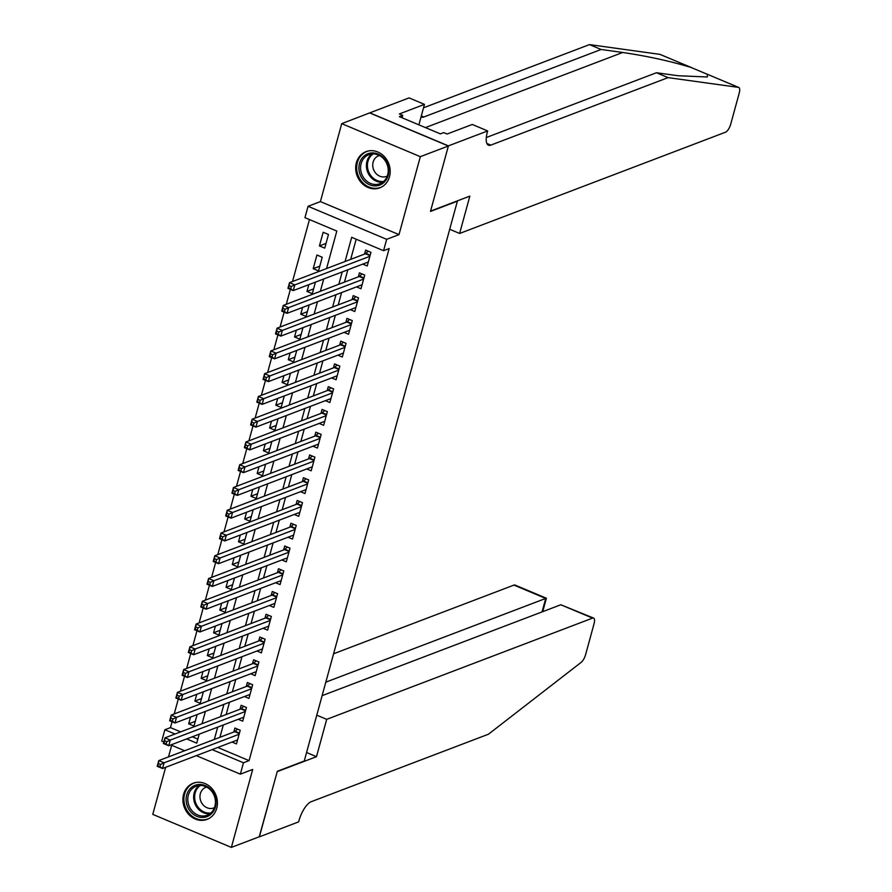 <?xml version="1.0" encoding="UTF-8"?>
<svg xmlns="http://www.w3.org/2000/svg" width="892" height="892" viewBox="0 0 892 892"><rect width="100%" height="100%" fill="white"/><g stroke="black" fill="none" stroke-linecap="round" stroke-linejoin="round"><path stroke-width="1.34" d="M356.365 162.779A19.356 16.937 -110.8 0 0 361.516 182.871A19.356 16.937 -110.8 0 0 379.825 187.833A19.356 16.937 -110.8 0 0 389.503 176.705A19.356 16.937 -110.8 0 0 384.363 156.624A19.356 16.937 -110.8 0 0 366.043 151.651A19.356 16.937 -110.8 0 0 356.365 162.779M183.596 794.337A19.356 16.937 -110.8 0 0 188.736 814.429A19.356 16.937 -110.8 0 0 207.055 819.391A19.356 16.937 -110.8 0 0 216.734 808.264A19.356 16.937 -110.8 0 0 211.582 788.171A19.356 16.937 -110.8 0 0 193.274 783.209A19.356 16.937 -110.8 0 0 183.596 794.337M326.561 268.559L336.819 231.061L304.952 217.67L308.063 206.297L386.671 239.324L383.549 250.697L351.682 237.317L345.07 261.512M448.408 145.875L430.568 211.081L469.839 196.129L459.625 233.459L725.497 132.217A7.448 2.765 112.8 0 0 730.738 124.111L739.234 93.036A7.448 2.765 112.8 0 0 738.754 87.461A7.448 2.765 112.8 0 0 738.487 87.383L668.075 77.626L490.823 145.117A17.372 6.456 -67.2 0 1 488.448 145.206A17.372 6.456 -67.2 0 1 487.333 132.183L487.668 130.934L448.408 145.875L369.812 112.849L341.725 123.642L320.406 201.592L308.063 206.297M171.665 745.288L168.499 756.884M165.644 767.332L152.766 814.374L231.374 847.4L252.692 769.45L240.349 774.156L196.318 755.647M163.849 741.999L161.753 741.118L164.864 729.745L175.033 734.016M172.067 721.784L170.472 727.604L164.864 729.745M309.457 219.566L292.509 281.515M290.368 289.365L286.287 304.283M284.135 312.122L280.055 327.041M277.914 334.89L273.833 349.798M271.681 357.647L267.611 372.555M265.459 380.405L261.378 395.312M259.238 403.162L255.157 418.069M253.005 425.919L248.924 440.826M246.783 448.676L242.702 463.595M240.561 471.433L236.48 486.352M234.328 494.201L230.248 509.109M228.107 516.959L224.026 531.866M221.874 539.716L217.793 554.623M215.652 562.473L211.571 577.38M209.43 585.23L205.35 600.138M203.198 607.987L199.117 622.906M196.976 630.744L192.895 645.663M190.743 653.513L186.673 668.42M184.521 676.27L180.44 691.177M178.3 699.027L174.219 713.934M369.779 112.972L448.375 145.998L420.333 156.669L341.725 123.642M448.375 145.998L430.479 211.426L457.395 201.168L304.239 761.032L277.312 771.29L259.416 836.718L231.374 847.4M362.765 264.121L367.225 265.994L370.96 252.336L365.653 250.106L364.56 254.086M356.544 286.878L360.992 288.752L364.728 275.093L359.42 272.863L358.328 276.843M350.322 309.635L354.771 311.509L358.506 297.85L353.199 295.62L352.106 299.601M344.089 332.393L348.549 334.266L352.284 320.607L346.966 318.377L345.884 322.358M337.867 355.15L342.316 357.023L346.051 343.364L340.744 341.134L339.651 345.126M331.634 377.907L336.094 379.78L339.83 366.133L334.522 363.891L333.43 367.883M325.413 400.675L329.862 402.537L333.597 388.89L328.289 386.66L327.197 390.64M319.191 423.432L323.64 425.306L327.375 411.647L322.068 409.417L320.975 413.397M312.958 446.19L317.418 448.063L321.153 434.404L315.835 432.174L314.753 436.155M306.737 468.947L311.185 470.82L314.921 457.161L309.613 454.931L308.52 458.912M300.504 491.704L304.964 493.577L308.699 479.918L303.392 477.688L302.299 481.669M294.282 514.461L298.731 516.334L302.477 502.675L297.159 500.445L296.066 504.426M288.06 537.218L292.509 539.091L296.244 525.444L290.937 523.203L289.844 527.194M281.827 559.986L286.287 561.848L290.023 548.201L284.704 545.971L283.623 549.951M275.606 582.744L280.055 584.617L283.79 570.958L278.482 568.728L277.39 572.709M269.373 605.501L273.833 607.374L277.568 593.715L272.261 591.485L271.168 595.466M263.151 628.258L267.611 630.131L271.346 616.472L266.028 614.242L264.946 618.223M256.929 651.015L261.378 652.888L265.114 639.229L259.806 636.999L258.713 640.98M250.697 673.772L255.157 675.645L258.892 661.987L253.573 659.757L252.492 663.737M244.475 696.529L248.924 698.403L252.659 684.755L247.352 682.514L246.259 686.506M238.242 719.287L242.702 721.16L246.437 707.512L241.13 705.282L240.037 709.263M195.292 721.316L188.68 723.836L190.531 717.079M201.514 698.559L194.902 701.079L196.753 694.311M207.736 675.802L201.135 678.321L202.986 671.553M213.969 653.044L207.357 655.564L209.207 648.796M220.19 630.287L213.578 632.807L215.429 626.039M226.423 607.53L219.811 610.05L221.662 603.282M232.645 584.773L226.033 587.282L227.884 580.525M238.866 562.016L232.266 564.524L234.117 557.768M245.099 539.247L238.487 541.767L240.338 534.999M251.321 516.49L244.709 519.01L246.56 512.242M257.554 493.733L250.942 496.253L252.793 489.485M263.776 470.976L257.164 473.496L259.014 466.728M269.997 448.219L263.396 450.739L265.236 443.971M276.23 425.462L269.618 427.97L271.469 421.214M282.452 402.705L275.84 405.213L277.691 398.456M288.685 379.936L282.073 382.456L283.924 375.699M294.906 357.179L288.294 359.699L290.145 352.931M301.128 334.422L294.527 336.942L296.367 330.174M307.361 311.665L300.749 314.185L302.6 307.417M313.583 288.908L306.971 291.428L308.822 284.66M319.804 266.15L313.203 268.659L316.939 255.012L322.246 257.242L318.511 270.9L313.203 268.659M170.472 727.604L180.641 731.875M192.315 736.781L197.834 739.1M188.68 723.836L193.988 726.066L197.143 714.559M194.902 701.079L200.221 703.309L203.365 691.802M201.135 678.321L206.442 680.551L209.587 669.045M207.357 655.564L212.664 657.794L215.819 646.276M213.578 632.807L218.897 635.037L222.041 623.519M219.811 610.05L225.119 612.28L228.274 600.762M226.033 587.282L231.34 589.523L234.496 578.005M232.266 564.524L237.573 566.755L240.717 555.248M238.487 541.767L243.795 543.997L246.95 532.491M244.709 519.01L250.028 521.24L253.172 509.733M250.942 496.253L256.249 498.483L259.405 486.965M257.164 473.496L262.471 475.726L265.626 464.208M263.396 450.739L268.704 452.969L271.848 441.451M269.618 427.97L274.926 430.212L278.081 418.694M275.84 405.213L281.158 407.443L284.303 395.937M282.073 382.456L287.38 384.686L290.524 373.179M288.294 359.699L293.602 361.929L296.757 350.422M294.527 336.942L299.835 339.172L302.979 327.665M300.749 314.185L306.056 316.415L309.212 304.897M306.971 291.428L312.289 293.658L315.433 282.14M324.733 248.132L328.468 234.484L323.16 232.255L319.425 245.902L324.733 248.132M217.76 747.474L249.08 760.631L389.157 248.567L383.549 250.697M356.198 239.201L350.679 259.371M347.824 269.808L344.457 282.128M341.591 292.565L338.224 304.886M335.37 315.322L332.002 327.643M329.148 338.09L325.77 350.411M322.915 360.847L319.548 373.168M316.693 383.605L313.326 395.925M310.461 406.362L307.093 418.683M304.239 429.119L300.872 441.44M298.017 451.876L294.639 464.197M291.784 474.633L288.417 486.954M285.563 497.401L282.195 509.722M279.33 520.159L275.962 532.479M273.108 542.916L269.741 555.237M266.886 565.673L263.508 577.994M260.654 588.43L257.286 600.751M254.432 611.187L251.065 623.508M248.21 633.944L244.832 646.265M241.977 656.713L238.61 669.022M235.756 679.47L232.377 691.791M229.523 702.227L226.155 714.548M223.301 724.984L219.934 737.305M232.02 742.055L236.48 743.917L240.216 730.269L234.897 728.039L233.815 732.02M320.406 201.592L399.003 234.618L420.333 156.669M399.003 234.618L386.671 239.324M249.08 760.631L243.46 762.772L240.349 774.156M186.707 738.922L196.731 743.136L199.184 734.172M202.038 723.724L205.405 711.403M208.271 700.967L211.638 688.646M214.493 678.21L217.86 665.889M220.714 655.453L224.093 643.132M226.947 632.696L230.314 620.375M233.169 609.938L236.536 597.618M239.39 587.181L242.769 574.861M245.623 564.413L248.991 552.092M251.845 541.656L255.224 529.335M258.078 518.899L261.445 506.578M264.3 496.142L267.667 483.821M270.521 473.384L273.9 461.064M276.754 450.627L280.121 438.307M282.976 427.87L286.354 415.549M289.209 405.102L292.576 392.781M295.43 382.345L298.798 370.024M301.652 359.587L305.031 347.267M307.885 336.83L311.252 324.51M314.107 314.073L317.474 301.752M320.339 291.316L323.707 278.995M184.644 750.741L170.863 744.954M212.151 749.614L243.46 762.772M342.216 271.949L338.837 284.269M335.983 294.706L332.616 307.026M329.761 317.463L326.394 329.784M323.54 340.22L320.161 352.541M317.307 362.977L313.939 375.298M311.085 385.734L307.707 398.055M304.852 408.503L301.485 420.823M298.63 431.26L295.263 443.58M292.409 454.017L289.03 466.338M286.176 476.774L282.809 489.095M279.954 499.531L276.587 511.852M273.721 522.288L270.354 534.609M267.5 545.045L264.132 557.366M261.278 567.814L257.899 580.123M255.045 590.571L251.678 602.892M248.823 613.328L245.456 625.649M242.591 636.085L239.223 648.406M236.369 658.842L233.002 671.163M230.147 681.599L226.769 693.92M223.914 704.357L220.547 716.677M217.693 727.114L214.325 739.435M326.037 243.393L319.425 245.902M160.549 764.422L158.43 763.53L157.806 765.804L159.924 766.696L160.549 764.422L164.072 762.827L162.511 768.514L157.204 766.284L158.765 760.597L164.072 762.827L239.123 734.25M237.562 739.936L162.511 768.514L159.924 766.696M158.43 763.53L158.765 760.597L234.708 731.674A2.486 0.925 112.8 0 0 235.176 731.351L237.462 729.11M157.806 765.804L157.204 766.284M215.574 798.496A16.747 14.662 69.2 0 1 204.591 817.273A16.747 14.662 69.2 0 1 186.54 803.424A16.747 14.662 69.2 0 1 197.533 784.637A16.747 14.662 69.2 0 1 215.574 798.496M188.179 803.023A15.51 13.581 -110.8 0 0 207.145 815.243A15.51 13.581 -110.8 0 0 215.061 798.463A15.51 13.581 -110.8 0 0 196.106 786.253A15.51 13.581 -110.8 0 0 188.179 803.023M206.643 787.056A11.039 9.667 -110.8 0 0 205.885 787.302A11.039 9.667 -110.8 0 0 200.243 799.254A11.039 9.667 -110.8 0 0 213.745 807.951A11.039 9.667 -110.8 0 0 214.481 807.628M195.582 782.54A19.234 16.837 -110.8 0 0 194.211 782.986A19.234 16.837 -110.8 0 0 184.388 803.781A19.234 16.837 -110.8 0 0 207.903 818.934A19.234 16.837 -110.8 0 0 209.219 818.354M388.355 166.938A16.747 14.662 69.2 0 1 377.361 185.726A16.747 14.662 69.2 0 1 359.32 171.866A16.747 14.662 69.2 0 1 370.303 153.09A16.747 14.662 69.2 0 1 388.355 166.938M360.948 171.476A15.51 13.581 -110.8 0 0 379.914 183.685A15.51 13.581 -110.8 0 0 387.842 166.915A15.51 13.581 -110.8 0 0 368.875 154.695A15.51 13.581 -110.8 0 0 360.948 171.476M379.423 155.498A11.039 9.667 -110.8 0 0 378.654 155.754A11.039 9.667 -110.8 0 0 373.012 167.696A11.039 9.667 -110.8 0 0 386.515 176.393A11.039 9.667 -110.8 0 0 387.251 176.07M368.351 150.982A19.234 16.837 -110.8 0 0 366.991 151.428A19.234 16.837 -110.8 0 0 357.168 172.234A19.234 16.837 -110.8 0 0 380.683 187.376A19.234 16.837 -110.8 0 0 381.988 186.807M316.783 715.183L326.695 719.353L592.567 618.111L560.812 604.765L322.123 695.66M259.26 836.785L277.222 771.636L316.482 756.684L326.695 719.353M560.812 604.765L593.593 618.078A7.448 2.765 112.8 0 1 594.072 623.664L585.576 654.728A7.448 2.765 112.8 0 1 581.194 662.332L488.448 734.216L311.197 801.707A17.372 6.456 112.8 0 0 298.987 820.629L298.653 821.878L259.382 836.83M306.569 752.514L316.482 756.684M325.814 682.168L545.737 598.432L513.97 585.085A7.448 2.765 -67.2 0 1 514.985 585.052L546.383 598.242L545.737 598.432L542.046 611.912M333.586 653.78L513.97 585.085M593.593 618.078A7.448 2.765 112.8 0 0 592.567 618.111M668.075 77.626L656.445 72.743L678.032 75.731L707.345 76.991L707.401 74.326L690.966 67.424C670.26 61.124 647.503 56.14 622.694 52.483L601.108 49.484L423.856 116.986A17.372 6.456 -67.2 0 1 421.481 117.064A17.372 6.456 -67.2 0 1 421.069 116.841M738.487 87.383L707.066 74.147M691.835 67.736L659.89 54.356L589.478 44.6L423.544 107.787M601.108 49.484L589.478 44.6M486.307 137.524L656.445 72.743M487.668 130.934L472.269 124.456L447.137 134.023L443.737 132.596L440.38 133.878L399.382 116.651L402.738 115.369L399.348 113.942L424.469 104.375L409.071 97.897L369.812 112.849M459.625 233.459L449.713 229.289M418.872 124.847L424.469 104.375M402.08 117.789L402.738 115.369M166.782 741.665L164.652 740.773L164.028 743.047L166.157 743.939L166.782 741.665L170.294 740.07L168.744 745.757L163.426 743.527L164.987 737.84L170.294 740.07L245.345 711.493M243.795 717.179L168.744 745.757L166.157 743.939M164.652 740.773L164.987 737.84L240.929 708.917A2.486 0.925 112.8 0 0 241.398 708.594L243.683 706.352M164.028 743.047L163.426 743.527M173.003 718.907L170.885 718.015L170.26 720.29L172.379 721.182L173.003 718.907L176.527 717.313L174.966 722.999L169.658 720.769L171.208 715.083L176.527 717.313L251.577 688.736M250.016 694.422L174.966 722.999L172.379 721.182M170.885 718.015L171.208 715.083L247.162 686.16A2.486 0.925 112.8 0 0 247.619 685.837L249.916 683.595M170.26 720.29L169.658 720.769M179.225 696.15L177.107 695.247L176.482 697.533L178.612 698.425L179.225 696.15L182.749 694.556L181.188 700.242L175.88 698.012L177.441 692.326L182.749 694.556L257.799 665.978M256.238 671.665L181.188 700.242L178.612 698.425M177.107 695.247L177.441 692.326L253.384 663.403A2.486 0.925 112.8 0 0 253.852 663.079L256.138 660.838M176.482 697.533L175.88 698.012M185.458 673.382L183.328 672.49L182.704 674.765L184.834 675.657L185.458 673.382L188.97 671.799L187.42 677.485L182.102 675.255L183.663 669.558L188.97 671.799L264.021 643.21M262.471 648.908L187.42 677.485L184.834 675.657M183.328 672.49L183.663 669.558L259.617 640.646A2.486 0.925 112.8 0 0 260.074 640.322L262.371 638.081M182.704 674.765L182.102 675.255M191.68 650.625L189.561 649.733L188.937 652.007L191.055 652.899L191.68 650.625L195.203 649.03L193.642 654.728L188.335 652.498L189.885 646.8L195.203 649.03L270.254 620.453M268.693 626.151L193.642 654.728L191.055 652.899M189.561 649.733L189.885 646.8L265.838 617.888A2.486 0.925 112.8 0 0 266.307 617.554L268.592 615.313M188.937 652.007L188.335 652.498M197.912 627.868L195.783 626.976L195.158 629.25L197.288 630.142L197.912 627.868L201.425 626.273L199.875 631.971L194.556 629.73L196.117 624.043L201.425 626.273L276.475 597.696M274.926 603.382L199.875 631.971L197.288 630.142M195.783 626.976L196.117 624.043L272.06 595.12A2.486 0.925 112.8 0 0 272.528 594.797L274.814 592.556M195.158 629.25L194.556 629.73M204.134 605.111L202.005 604.218L201.391 606.493L203.51 607.385L204.134 605.111L207.658 603.516L206.097 609.203L200.789 606.973L202.339 601.286L207.658 603.516L282.708 574.939M281.147 580.625L206.097 609.203L203.51 607.385M202.005 604.218L202.339 601.286L278.293 572.363A2.486 0.925 112.8 0 0 278.75 572.04L281.047 569.798M201.391 606.493L200.789 606.973M210.356 582.353L208.237 581.461L207.613 583.736L209.743 584.628L210.356 582.353L213.879 580.759L212.318 586.445L207.011 584.215L208.572 578.529L213.879 580.759L288.93 552.181M287.369 557.868L212.318 586.445L209.743 584.628M208.237 581.461L208.572 578.529L284.515 549.606A2.486 0.925 112.8 0 0 284.983 549.282L287.269 547.041M207.613 583.736L207.011 584.215M216.589 559.596L214.459 558.704L213.835 560.979L215.964 561.871L216.589 559.596L220.101 558.002L218.551 563.688L213.233 561.458L214.794 555.772L220.101 558.002L295.152 529.424M293.602 535.111L218.551 563.688L215.964 561.871M214.459 558.704L214.794 555.772L290.747 526.849A2.486 0.925 112.8 0 0 291.205 526.525L293.501 524.284M213.835 560.979L213.233 561.458M222.81 536.839L220.692 535.936L220.068 538.222L222.186 539.114L222.81 536.839L226.334 535.245L224.773 540.931L219.465 538.701L221.015 533.015L226.334 535.245L301.385 506.667M299.823 512.354L224.773 540.931L222.186 539.114M220.692 535.936L221.015 533.015L296.969 504.091A2.486 0.925 112.8 0 0 297.437 503.768L299.723 501.527M220.068 538.222L219.465 538.701M229.043 514.071L226.914 513.179L226.289 515.453L228.419 516.356L229.043 514.071L232.556 512.487L231.006 518.174L225.687 515.944L227.248 510.246L232.556 512.487L307.606 483.899M306.056 489.597L231.006 518.174L228.419 516.356M226.914 513.179L227.248 510.246L303.191 481.334A2.486 0.925 112.8 0 0 303.659 481.011L305.945 478.77M226.289 515.453L225.687 515.944M235.265 491.314L233.135 490.422L232.522 492.696L234.641 493.588L235.265 491.314L238.788 489.719L237.227 495.417L231.92 493.187L233.47 487.489L238.788 489.719L313.839 461.142M312.278 466.839L237.227 495.417L234.641 493.588M233.135 490.422L233.47 487.489L309.424 458.577A2.486 0.925 112.8 0 0 309.881 458.243L312.178 456.013M232.522 492.696L231.92 493.187M241.487 468.556L239.368 467.664L238.744 469.939L240.873 470.831L241.487 468.556L245.01 466.962L243.449 472.66L238.142 470.418L239.703 464.732L245.01 466.962L320.061 438.385M318.5 444.071L243.449 472.66L240.873 470.831M239.368 467.664L239.703 464.732L315.645 435.809A2.486 0.925 112.8 0 0 316.114 435.486L318.399 433.244M238.744 469.939L238.142 470.418M247.72 445.799L245.59 444.907L244.965 447.182L247.095 448.074L247.72 445.799L251.232 444.205L249.682 449.891L244.363 447.661L245.924 441.975L251.232 444.205L326.282 415.627M324.733 421.314L249.682 449.891L247.095 448.074M245.59 444.907L245.924 441.975L321.878 413.052A2.486 0.925 112.8 0 0 322.335 412.728L324.632 410.487M244.965 447.182L244.363 447.661M253.941 423.042L251.823 422.15L251.198 424.425L253.317 425.317L253.941 423.042L257.465 421.448L255.904 427.134L250.596 424.904L252.146 419.218L257.465 421.448L332.515 392.87M330.954 398.557L255.904 427.134L253.317 425.317M251.823 422.15L252.146 419.218L328.1 390.295A2.486 0.925 112.8 0 0 328.568 389.971L330.854 387.73M251.198 424.425L250.596 424.904M260.174 400.285L258.044 399.393L257.42 401.668L259.55 402.56L260.174 400.285L263.686 398.691L262.137 404.377L256.818 402.147L258.379 396.461L263.686 398.691L338.737 370.113M337.187 375.8L262.137 404.377L259.55 402.56M258.044 399.393L258.379 396.461L334.322 367.537A2.486 0.925 112.8 0 0 334.79 367.214L337.076 364.973M257.42 401.668L256.818 402.147M266.396 377.528L264.266 376.636L263.653 378.91L265.771 379.802L266.396 377.528L269.908 375.933L268.358 381.62L263.051 379.39L264.601 373.703L269.908 375.933L344.97 347.356M343.409 353.042L268.358 381.62L265.771 379.802M264.266 376.636L264.601 373.703L340.554 344.78A2.486 0.925 112.8 0 0 341.012 344.457L343.308 342.216M263.653 378.91L263.051 379.39M272.618 354.76L270.499 353.868L269.875 356.142L271.993 357.045L272.618 354.76L276.141 353.176L274.58 358.863L269.272 356.633L270.834 350.935L276.141 353.176L351.192 324.599M349.631 330.285L274.58 358.863L271.993 357.045M270.499 353.868L270.834 350.935L346.776 322.023A2.486 0.925 112.8 0 0 347.244 321.7L349.53 319.459M269.875 356.142L269.272 356.633M278.85 332.002L276.721 331.11L276.096 333.385L278.226 334.277L278.85 332.002L282.363 330.408L280.813 336.106L275.494 333.876L277.055 328.178L282.363 330.408L357.413 301.83M355.863 307.528L280.813 336.106L278.226 334.277M276.721 331.11L277.055 328.178L353.009 299.266A2.486 0.925 112.8 0 0 353.466 298.943L355.752 296.702M276.096 333.385L275.494 333.876M285.072 309.245L282.954 308.353L282.329 310.628L284.448 311.52L285.072 309.245L288.595 307.651L287.034 313.348L281.727 311.107L283.277 305.421L288.595 307.651L363.646 279.073M362.085 284.771L287.034 313.348L284.448 311.52M282.954 308.353L283.277 305.421L359.231 276.498A2.486 0.925 112.8 0 0 359.688 276.174L361.985 273.933M282.329 310.628L281.727 311.107M291.305 286.488L289.175 285.596L288.551 287.871L290.68 288.763L291.305 286.488L294.817 284.894L293.256 290.58L287.949 288.35L289.51 282.664L294.817 284.894L369.868 256.316M368.318 262.003L293.256 290.58L290.68 288.763M289.175 285.596L289.51 282.664L365.452 253.741A2.486 0.925 112.8 0 0 365.921 253.417L368.206 251.176M288.551 287.871L287.949 288.35M239.301 733.603L234.708 731.674M239.424 733.135L235.176 731.351M209.91 813.738A15.51 13.581 69.2 0 1 194.021 800.804A15.51 13.581 69.2 0 1 199.172 785.529M200.399 785.462A14.997 13.135 -110.8 0 0 195.013 800.514A14.997 13.135 -110.8 0 0 210.869 812.969M382.69 182.18A15.51 13.581 69.2 0 1 366.79 169.246A15.51 13.581 69.2 0 1 371.942 153.97M373.168 153.915A14.997 13.135 -110.8 0 0 367.794 168.956A14.997 13.135 -110.8 0 0 383.638 181.41M622.694 52.483L425.428 127.601M423.856 116.986L421.314 115.915M486.854 143.456L490.823 145.117M245.523 710.846L240.929 708.917M245.646 710.378L241.398 708.594M251.745 688.089L247.162 686.16M251.879 687.62L247.619 685.837M257.978 665.332L253.384 663.403M258.1 664.863L253.852 663.079M264.199 642.574L259.617 640.646M264.333 642.106L260.074 640.322M270.432 619.806L265.838 617.888M270.555 619.349L266.307 617.554M276.654 597.049L272.06 595.12M276.776 596.592L272.528 594.797M282.875 574.292L278.293 572.363M283.009 573.824L278.75 572.04M289.108 551.535L284.515 549.606M289.231 551.066L284.983 549.282M295.33 528.778L290.747 526.849M295.464 528.309L291.205 526.525M301.563 506.02L296.969 504.091M301.686 505.552L297.437 503.768M307.785 483.263L303.191 481.334M307.907 482.795L303.659 481.011M314.006 460.506L309.424 458.577M314.14 460.038L309.881 458.243M320.239 437.738L315.645 435.809M320.362 437.281L316.114 435.486M326.461 414.981L321.878 413.052M326.595 414.512L322.335 412.728M332.694 392.224L328.1 390.295M332.816 391.755L328.568 389.971M338.915 369.466L334.322 367.537M339.038 368.998L334.79 367.214M345.137 346.709L340.554 344.78M345.271 346.241L341.012 344.457M351.37 323.952L346.776 322.023M351.493 323.484L347.244 321.7M357.592 301.195L353.009 299.266M357.725 300.727L353.466 298.943M363.825 278.427L359.231 276.498M363.947 277.969L359.688 276.174M370.046 255.669L365.452 253.741M370.169 255.212L365.921 253.417M194.211 782.986L195.114 782.641M207.903 818.934L208.795 818.588M366.991 151.428L367.883 151.094M380.683 187.376L381.575 187.041M542.726 611.656L546.395 598.264M738.754 87.461L707.155 74.181M691.646 67.669L660.147 54.434"/></g></svg>
